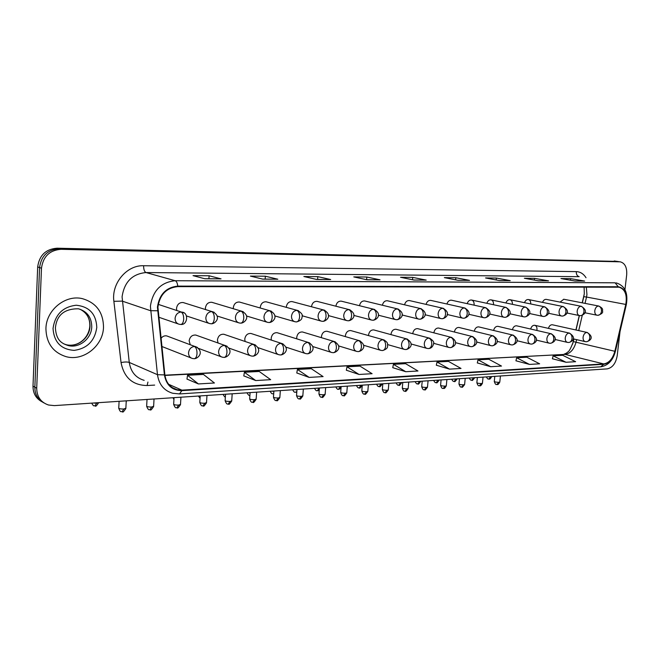 <?xml version="1.0" encoding="UTF-8"?>
<svg xmlns="http://www.w3.org/2000/svg" width="660" height="660" viewBox="0 0 660 660"><rect width="100%" height="100%" fill="white"/><g stroke="black" fill="none" stroke-linecap="round" stroke-linejoin="round"><path stroke-width="0.99" d="M196.812 335.428L195.764 335.057C192.101 334.843 189.898 336.773 189.148 340.84L190.204 344.578M224.746 334.554L223.822 334.249C220.308 334.059 218.179 335.957 217.437 339.933L218.014 342.895M251.749 333.721L250.932 333.457C247.549 333.292 245.495 335.164 244.769 339.058L245.075 341.41M277.86 332.929L277.134 332.698C273.875 332.558 271.895 334.397 271.186 338.209L271.334 340.057M303.121 332.161L302.478 331.972C299.335 331.848 297.421 333.647 296.719 337.384L296.777 338.819M327.583 331.427L327.005 331.262C323.969 331.155 322.113 332.929 321.428 336.592L321.436 337.664M351.26 330.718L350.74 330.569C347.82 330.487 346.022 332.236 345.345 335.825L345.328 336.584M374.203 330.033L373.741 329.909C370.92 329.835 369.179 331.559 368.511 335.074L368.495 335.569M396.454 329.373L396.033 329.266C393.302 329.2 391.611 330.899 390.959 334.356L390.943 334.603M418.019 328.738L417.648 328.639C415.008 328.589 413.366 330.264 412.723 333.655L412.723 333.696M161.832 346.467L191.111 357.976M184.041 302.816L183.117 302.527C179.446 302.346 177.251 304.276 176.525 308.327L176.748 310.373M212.586 302.519L211.769 302.28C208.246 302.123 206.126 304.021 205.417 307.972L205.507 309.474M240.157 302.239L239.44 302.033C236.049 301.9 234.003 303.765 233.31 307.634L233.326 308.674M266.805 301.975L266.178 301.801C262.911 301.686 260.931 303.517 260.254 307.312L260.238 307.964M292.578 301.719L292.025 301.57C288.874 301.471 286.968 303.286 286.291 306.999L286.275 307.321M317.518 301.48L317.023 301.356C313.987 301.274 312.139 303.055 311.479 306.694L311.471 306.735M572.624 344.132L573.812 339.001M575.908 329.983L579.257 315.554M582.211 302.833L584.257 294.022M438.949 328.119L438.611 328.036C436.12 327.979 434.528 329.579 433.843 332.83M459.269 327.525L458.956 327.451C456.605 327.385 455.07 328.903 454.352 332.005M478.995 326.947L478.714 326.882C476.495 326.815 475.01 328.259 474.26 331.213M498.16 326.387L497.904 326.329C495.808 326.254 494.373 327.632 493.597 330.454M516.788 325.842L516.557 325.792C514.561 325.718 513.175 327.03 512.391 329.736M536.976 329.662C537.1 327.22 536.332 325.76 534.683 325.273C532.793 325.19 531.457 326.452 530.656 329.035M552.503 324.802L552.313 324.761C550.522 324.687 549.219 325.891 548.419 328.366M167.887 336.344L166.7 335.907C164.423 335.527 162.517 336.377 160.974 338.44M341.657 301.257L341.22 301.141C338.374 301.051 336.584 302.734 335.866 306.19M365.038 301.034L364.642 300.943C361.985 300.844 360.261 302.428 359.486 305.695M387.692 300.828L387.337 300.745C384.846 300.638 383.188 302.132 382.371 305.233M409.654 300.622L409.34 300.556C406.997 300.448 405.397 301.859 404.547 304.796M430.955 300.432L430.675 300.366C428.464 300.259 426.929 301.603 426.055 304.392M451.621 300.242L451.366 300.185C449.287 300.077 447.802 301.356 446.927 304.004M474.103 304.73C474.202 302.115 473.319 300.539 471.454 300.011C469.491 299.904 468.055 301.117 467.173 303.649M493.523 304.491C493.63 301.909 492.781 300.358 490.966 299.846C489.101 299.739 487.723 300.894 486.832 303.303M512.391 304.268C512.506 301.711 511.681 300.185 509.908 299.681C508.142 299.574 506.814 300.679 505.931 302.981M530.739 303.963C530.83 301.48 530.029 300.003 528.33 299.524C526.647 299.417 525.368 300.473 524.494 302.676M546.389 299.401L546.232 299.368C544.632 299.269 543.394 300.275 542.528 302.387M563.788 299.244L560.076 302.107M45.928 328.54C46.282 343.15 53.047 352.539 66.215 356.697C83.614 361.507 103.141 345.741 103.504 327.236C103.29 312.213 96.203 302.668 82.228 298.617C65.406 294.509 46.167 310.051 45.928 328.54C46.282 343.15 53.047 352.539 66.215 356.697C83.614 361.507 103.141 345.741 103.504 327.236C103.29 312.213 96.203 302.668 82.228 298.617C65.406 294.509 46.167 310.051 45.928 328.54M157.913 307.139C159.786 294.682 166.386 287.842 177.721 286.622L619.105 287.199C625.086 289.187 627.313 294.938 625.787 304.433L614.831 351.285C612.703 358.817 608.998 363.025 603.718 363.924L181.896 390.142L177.119 389.73C170.14 387.692 166.056 382.709 164.86 374.789L157.913 307.139M157.435 307.139L164.406 374.897C166.304 385.234 172.12 390.481 181.863 390.637L603.677 364.287C609.089 363.371 612.884 359.048 615.062 351.334L626.018 304.491C627.586 294.046 624.987 288.139 618.222 286.753L177.746 286.11C166.13 287.364 159.357 294.368 157.435 307.139M624.954 289.616L626.678 274.89C627.132 267.506 625.004 263.15 620.284 261.83L58.996 248.754C47.685 249.661 41.209 255.931 39.575 267.572L34.848 387.181C34.848 394.375 37.843 399.597 43.824 402.847C37.843 399.597 34.848 394.375 34.848 387.181L39.575 267.572C41.209 255.931 47.685 249.661 58.996 248.754L617.727 261.442M574.843 280.987L584.644 281.069L570.603 278.627L560.975 278.553L575 281.012L584.644 281.069M570.43 280.211L570.603 278.627M538.147 280.764L548.526 280.855L534.559 278.347L524.37 278.264L538.304 280.789L548.526 280.855M534.377 280.079L534.559 278.347M509.817 280.582L499.191 280.525L510.221 280.624L496.369 278.041L485.562 277.959L499.364 280.558L510.221 280.624M496.18 279.955L496.369 278.041M457.842 280.277L469.532 280.376L455.837 277.72L444.353 277.629L457.99 280.302L469.532 280.376M455.639 279.848L455.837 277.72M204.715 278.743L221.059 278.875L209.096 275.764L193.033 275.641L204.847 278.776L221.059 278.875M208.906 278.759L209.096 275.764M277.464 279.18L262.589 279.089L277.827 279.221L265.353 276.21L250.404 276.094L262.746 279.13L277.827 279.221M265.147 279.106L265.353 276.21M316.495 279.419L330.685 279.535L317.807 276.631L303.856 276.515L316.635 279.452L330.685 279.535M317.592 279.419L317.807 276.631M379.665 279.799L366.745 279.716L380.045 279.832L366.828 277.018L353.776 276.911L366.911 279.757L380.045 279.832M366.605 279.691L366.828 277.018M413.779 280.005L426.22 280.112L412.739 277.382L400.513 277.283L413.927 280.038L426.22 280.112M412.533 279.749L412.739 277.382M620.284 261.83L60.959 249.307C49.624 250.222 43.131 256.517 41.481 268.199L36.712 388.228C36.861 396.759 40.788 402.352 48.493 405.009L54.359 405.611L607.208 368.882C612.472 367.768 615.805 363.379 617.199 355.715L620.029 331.559M477.32 362.934L490.702 366.704L501.501 366.069L488.788 359.246L478.03 359.815L477.304 362.975M515.938 360.789L529.46 364.419L539.641 363.817L526.82 357.217L516.664 357.761L515.93 360.83M552.404 358.76L566.016 362.266L575.627 361.697L562.724 355.303L553.13 355.814L552.387 358.801M346.335 370.21L359.048 374.467L372.091 373.7L359.956 366.102L346.995 366.795L346.327 370.26M296.794 372.966L309.161 377.404L323.103 376.588L311.272 368.692L297.429 369.435L296.786 373.015M243.796 375.903L255.733 380.556L270.674 379.673L259.223 371.464L244.398 372.257L243.787 375.961M186.97 379.063L198.38 383.938L214.434 382.99L203.445 374.443L187.539 375.284L186.962 379.12M436.326 365.211L449.542 369.13L461.018 368.453L448.454 361.391L437.027 362.002L436.318 365.26M405.743 371.712L417.97 370.994L405.595 363.676L393.434 364.32L392.741 367.678L405.743 371.712L393.434 364.32M359.048 374.467L346.995 366.795M309.161 377.404L297.429 369.435M255.733 380.556L244.398 372.257M198.38 383.938L187.539 375.284M449.542 369.13L437.027 362.002M490.702 366.704L478.03 359.815M529.46 364.419L516.664 357.761M566.016 362.266L553.13 355.814M617.57 261.426L57.04 248.201C45.763 249.1 39.303 255.346 37.678 266.953L33 386.141C33 393.31 35.986 398.516 41.951 401.758M625.787 304.433L586.517 297.041L586.938 294.575L586.327 287.092M585.04 303.377L586.517 297.041L583.778 296.686L582.351 302.858M154.663 385.093L147.097 385.531C132.693 385.283 124.006 377.627 121.044 362.563L113.875 301.315C111.276 283.346 126.901 264.932 143.632 265.733L576.295 271.623C576.196 274.378 577.154 276.061 579.183 276.68L146.025 272.547C132.256 273.892 124.278 281.993 122.075 296.868L129.261 362.431C130.771 371.861 135.737 377.834 144.177 380.35M576.295 271.623C580.297 271.772 583.539 273.809 586.022 277.745M181.863 390.637L179.52 393.929L172.714 393.261C164.06 390.712 158.977 384.524 157.476 374.69L150.398 306.265C152.732 290.705 160.99 282.2 175.148 280.723C176.558 281.3 177.433 283.099 177.746 286.11M157.534 310.777L150.513 310.695L122.207 301.108L113.875 301.315M603.677 364.287L600.781 366.803C608.066 365.582 612.934 360.442 615.392 351.4L626.323 304.648M121.044 362.563C124.591 361.861 127.339 361.812 129.261 362.431L157.476 374.69L164.406 374.897M626.018 304.491L626.332 304.606C628.287 292.933 624.921 285.697 616.234 282.892M618.222 286.753L615.12 282.81L175.148 280.723L146.025 272.547C144.4 271.714 143.6 269.445 143.632 265.733M619.658 261.781L614.237 260.964M60.959 249.307L57.04 248.201M41.481 268.199L37.678 266.953M36.712 388.228L33 386.141M147.939 382.049L147.097 385.531M603.718 363.924L565.051 354.387C570.298 353.554 573.952 349.511 576.007 342.251L576.617 339.644M614.831 351.285L573.35 341.599L573.944 339.025M578.713 330.602L582.268 315.298M181.896 390.142L168.655 384.293M164.942 375.441L565.051 354.387L164.909 375.177M181.096 312.031C177.664 312.452 175.659 314.548 175.098 318.318C175.123 321.494 176.5 323.491 179.248 324.283L180.923 324.464C182.457 324.151 183.381 322.402 183.686 319.201C183.719 315.373 182.861 312.98 181.096 312.031L182.143 312.122C188.859 312.757 187.605 325.19 180.923 324.464L180.37 324.382M94.999 405.85L96.607 403.177L93.241 403.029M183.975 312.898L158.235 304.359M98.719 402.666L96.607 403.177M122.133 411.7L123.841 409.002C120.409 409.043 118.718 408.68 118.759 407.905L119.097 401.313M194.411 346.467C191.054 346.954 189.09 349.049 188.529 352.753C188.537 355.789 189.824 357.695 192.406 358.479L194.329 358.702C195.822 358.388 196.713 356.705 197.01 353.661C197.051 349.891 196.185 347.498 194.411 346.467L195.616 346.574C204.946 351.912 197.95 358.718 194.329 358.702M125.87 408.152L123.841 409.002M197.513 347.465L166.7 335.907M211.637 311.586C208.329 312.007 206.398 314.061 205.837 317.757C205.846 320.9 207.174 322.855 209.839 323.623L211.439 323.796C213.023 323.491 213.972 321.766 214.285 318.623C214.335 314.87 213.452 312.526 211.637 311.586L212.619 311.677C222.263 316.891 215.102 323.953 211.439 323.796L210.878 323.713M214.129 312.262L183.117 302.527M241.065 311.165C237.872 311.57 235.999 313.591 235.438 317.221C235.438 320.323 236.725 322.245 239.299 322.987L240.85 323.144C242.467 322.847 243.441 321.156 243.771 318.07C243.821 314.383 242.921 312.081 241.065 311.165L241.972 311.248C251.542 316.511 244.365 323.268 240.85 323.144L240.273 323.07M243.243 311.701L211.769 302.28M269.437 310.761C266.351 311.157 264.536 313.137 263.983 316.701C263.959 319.762 265.204 321.659 267.704 322.377L269.197 322.525C270.847 322.228 271.846 320.562 272.184 317.534C272.242 313.921 271.326 311.66 269.437 310.761L270.278 310.827C279.774 316.148 272.572 322.608 269.197 322.525L268.612 322.451M271.351 311.19L239.44 302.033M296.794 310.365C293.824 310.753 292.058 312.7 291.505 316.198C291.472 319.225 292.677 321.09 295.102 321.783L296.546 321.923C298.229 321.626 299.236 319.993 299.59 317.023C299.648 313.467 298.716 311.248 296.794 310.365L297.586 310.431C301.678 312.931 303.146 315.158 301.983 317.097C302.123 319.258 300.308 320.867 296.546 321.923L295.944 321.849M298.493 310.72L266.178 301.801M149.952 409.678L151.726 407.022C148.343 407.055 146.66 406.692 146.668 405.933L147.023 399.457M224.293 345.403C221.05 345.873 219.153 347.927 218.6 351.565C218.592 354.568 219.838 356.441 222.337 357.2L224.194 357.406C225.72 357.093 226.644 355.443 226.949 352.457C226.999 348.76 226.108 346.409 224.293 345.403L225.407 345.493C234.679 350.881 227.667 357.39 224.194 357.406M153.64 406.213L151.726 407.022M227.023 346.195L195.764 335.057M176.88 407.715L178.695 405.1C175.379 405.133 173.704 404.77 173.671 404.019L174.042 397.658M253.093 344.371C249.967 344.834 248.127 346.855 247.574 350.427C247.549 353.389 248.754 355.237 251.188 355.971L252.97 356.161C254.537 355.855 255.486 354.23 255.799 351.293C255.849 347.663 254.95 345.361 253.093 344.371L254.133 344.454C263.34 349.891 256.319 356.111 252.97 356.161M180.51 404.341L178.695 405.1M255.502 345.007L223.822 334.249M202.958 405.826L204.814 403.243C201.547 403.268 199.881 402.913 199.815 402.171L200.203 395.917M280.871 343.382C277.852 343.835 276.07 345.815 275.517 349.322C275.484 352.25 276.647 354.073 279.015 354.783L280.739 354.956C282.332 354.659 283.297 353.059 283.618 350.171C283.676 346.615 282.76 344.347 280.871 343.382L281.845 343.456C290.986 348.934 283.948 354.874 280.739 354.956M206.522 402.517L204.814 403.243M283.016 343.901L250.932 333.457M63.971 343.951L66.544 344.792C77.476 347.762 89.793 337.846 89.999 326.155C90.04 318.26 86.683 312.601 79.926 309.193M68.244 345.568C79.2 348.538 91.55 338.58 91.756 326.865C91.608 317.394 87.153 311.363 78.383 308.781C64.276 308.731 56.611 315.158 55.399 328.07C56.306 340.543 61.611 343.382 68.244 345.568L66.544 344.792C78.309 347.325 88.943 337.854 89.818 326.065M96.789 327.393C96.129 313.962 89.265 306.578 76.197 305.233C62.824 306.817 55.102 314.531 53.039 328.383C53.955 342.111 61.009 349.453 74.184 350.386C87.31 348.496 94.85 340.832 96.789 327.393M323.21 309.986C320.339 310.365 318.623 312.279 318.079 315.719C318.029 318.706 319.192 320.537 321.544 321.205L322.946 321.346C324.646 321.057 325.685 319.448 326.04 316.528C326.106 313.03 325.165 310.852 323.21 309.986L323.953 310.043C333.3 315.463 326.057 321.354 322.946 321.346L322.336 321.272M225.53 394.383L224.796 394.284M324.728 310.274L292.025 301.57M348.719 309.623C345.947 309.994 344.281 311.875 343.736 315.249C343.678 318.202 344.792 320.001 347.077 320.653L348.439 320.785C350.171 320.496 351.219 318.92 351.582 316.041C351.656 312.609 350.699 310.472 348.719 309.623L349.412 309.672C358.702 315.142 351.442 320.752 348.439 320.785L347.82 320.71M250.074 392.832L248.729 392.7M350.08 309.862L317.023 301.356M373.37 309.268C370.689 309.631 369.072 311.479 368.527 314.803C368.462 317.716 369.542 319.489 371.761 320.116L373.082 320.24C374.83 319.96 375.895 318.409 376.266 315.579C376.34 312.205 375.375 310.101 373.37 309.268L374.022 309.317C383.212 314.729 376.018 320.191 373.082 320.24L372.454 320.174M273.875 391.314L271.961 391.157M272.984 393.723L273.702 393.715M374.608 309.474L341.22 301.141M228.212 403.986L230.109 401.437C226.891 401.462 225.233 401.107 225.134 400.381L225.538 394.234M307.675 342.416C304.763 342.862 303.031 344.809 302.478 348.257C302.437 351.153 303.567 352.943 305.861 353.628L307.527 353.801C309.152 353.496 310.134 351.928 310.464 349.099C310.53 345.592 309.598 343.373 307.675 342.416L308.583 342.49C317.674 348.01 310.621 353.677 307.527 353.801M231.726 400.76L230.109 401.437M309.598 342.853L277.134 332.698M252.689 402.204L254.628 399.696C251.452 399.712 249.802 399.366 249.678 398.648L250.09 392.609M333.564 341.492C330.751 341.929 329.068 343.843 328.523 347.226C328.465 350.089 329.554 351.854 331.782 352.522L333.407 352.679C335.057 352.382 336.047 350.839 336.394 348.051C336.46 344.611 335.519 342.424 333.564 341.492L334.414 341.566C343.447 347.127 336.377 352.522 333.407 352.679M256.162 399.052L254.628 399.696M335.296 341.855L302.478 331.972M276.424 400.48L278.396 398.005C275.269 398.013 273.628 397.666 273.471 396.965L273.9 391.025M358.578 340.601C355.855 341.03 354.222 342.911 353.677 346.236C353.611 349.066 354.667 350.807 356.837 351.45L358.405 351.599C360.079 351.301 361.094 349.784 361.441 347.045C361.507 343.662 360.558 341.517 358.578 340.601L359.378 340.667C368.354 346.277 361.267 351.409 358.405 351.599M279.848 397.394L278.396 398.005M360.145 340.906L327.005 331.262M397.213 308.921C394.614 309.284 393.046 311.099 392.502 314.366C392.428 317.245 393.467 318.986 395.62 319.597L396.907 319.721C398.681 319.44 399.754 317.914 400.133 315.134C400.207 311.817 399.234 309.746 397.213 308.921L397.823 308.971C406.956 314.44 399.737 319.63 396.907 319.721L396.28 319.654M296.967 389.812L294.509 389.656M295.449 392.188L296.827 391.619M398.326 309.103L364.642 300.943M420.28 308.591C417.763 308.946 416.237 310.728 415.693 313.945C415.61 316.784 416.617 318.5 418.712 319.102L419.958 319.209C421.748 318.937 422.837 317.427 423.217 314.696C423.299 311.438 422.326 309.4 420.28 308.591L420.857 308.632C429.932 314.152 422.689 319.085 419.958 319.209L419.323 319.143M317.27 390.703L319.242 388.336L316.412 388.204M421.294 308.748L387.337 300.745M442.604 308.269C440.17 308.616 438.685 310.373 438.141 313.541C438.05 316.338 439.024 318.029 441.053 318.615L442.274 318.722C444.081 318.45 445.178 316.965 445.566 314.275C445.657 311.066 444.667 309.061 442.604 308.269L443.149 308.311C452.141 313.789 444.956 318.574 442.274 318.722L441.639 318.656M338.473 389.26L340.477 386.917L337.697 386.785M443.536 308.401L409.34 300.556M341.137 386.842L340.477 386.917M464.228 307.956C461.868 308.302 460.424 310.027 459.888 313.145C459.789 315.909 460.721 317.575 462.701 318.145L463.889 318.244C465.712 317.98 466.818 316.519 467.214 313.871C467.296 310.712 466.306 308.74 464.228 307.956L464.739 307.997C473.682 313.525 466.471 318.062 463.889 318.244L463.246 318.186M359.089 387.857L361.111 385.547L358.38 385.415M465.085 308.08L430.675 300.366M362.282 385.242L361.111 385.547M485.183 307.659C482.897 307.997 481.486 309.697 480.95 312.766C480.843 315.496 481.751 317.138 483.673 317.683L484.836 317.782C486.667 317.518 487.781 316.082 488.177 313.475C488.268 310.365 487.27 308.426 485.183 307.659L485.669 307.692C494.53 313.186 487.369 317.584 484.836 317.782L484.192 317.724M379.137 386.488L381.183 384.211L378.493 384.079M485.974 307.766L451.366 300.185M382.313 383.823L381.183 384.211M299.45 398.805L301.455 396.363C298.37 396.371 296.736 396.025 296.554 395.34L296.992 389.491M382.767 339.735C380.127 340.156 378.543 342.004 377.998 345.279C377.924 348.076 378.939 349.784 381.051 350.411L382.577 350.551C384.277 350.262 385.3 348.769 385.654 346.071C385.729 342.746 384.763 340.634 382.767 339.735L383.518 339.793C388.814 342.705 387.346 344.083 387.577 346.071C387.791 347.944 386.125 349.445 382.577 350.551L381.843 350.468M302.833 395.786L301.455 396.363M384.186 339.999L350.74 330.569M321.791 397.188L323.829 394.771C320.793 394.771 319.159 394.433 318.953 393.756L319.399 388.006M406.164 338.902C403.606 339.314 402.064 341.129 401.527 344.347C401.445 347.111 402.427 348.793 404.473 349.404L405.966 349.544C407.682 349.255 408.713 347.779 409.068 345.13C409.15 341.855 408.177 339.784 406.164 338.902L406.865 338.959C415.709 344.561 408.664 349.297 405.966 349.544L405.224 349.462M325.132 394.226L323.829 394.771M407.459 339.133L373.741 329.909M343.489 395.604L345.56 393.228C342.557 393.22 340.939 392.89 340.7 392.221L341.154 386.554M428.81 338.093C426.335 338.498 424.834 340.279 424.297 343.447C424.207 346.178 425.156 347.845 427.144 348.43L428.604 348.562C430.328 348.274 431.376 346.83 431.739 344.215C431.821 340.997 430.84 338.959 428.81 338.093L429.47 338.143C433.199 340.436 434.536 342.433 433.471 344.14C432.688 346.896 431.071 348.373 428.604 348.562L427.853 348.48M346.797 392.708L345.56 393.228M429.99 338.291L396.033 329.266M364.567 394.078L366.655 391.718C363.701 391.718 362.084 391.388 361.82 390.728L362.29 385.151M450.739 337.31C448.338 337.705 446.878 339.463 446.341 342.581C446.242 345.279 447.166 346.912 449.105 347.49L450.524 347.614C452.265 347.333 453.321 345.906 453.684 343.332C453.775 340.164 452.793 338.159 450.739 337.31L451.366 337.359C460.086 342.961 453.073 347.317 450.524 347.614L449.765 347.539M367.834 391.231L366.655 391.718M451.819 337.483L417.648 328.639M385.052 392.584L387.164 390.266C384.244 390.25 382.643 389.928 382.354 389.276L382.825 383.79M471.983 336.55C469.664 336.938 468.237 338.671 467.709 341.74C467.602 344.404 468.484 346.022 470.374 346.574L471.76 346.698C473.517 346.417 474.581 345.007 474.952 342.482C475.043 339.364 474.053 337.384 471.983 336.55L472.577 336.592C481.247 342.243 474.227 346.368 471.76 346.698L471.001 346.624M388.286 389.796L387.164 390.266M472.989 336.699L438.611 328.036M505.502 307.362C503.275 307.7 501.905 309.375 501.377 312.394C501.262 315.092 502.136 316.709 504.001 317.245L505.147 317.336C506.987 317.08 508.109 315.661 508.505 313.096C508.604 310.027 507.598 308.121 505.502 307.362L505.956 307.395C514.767 312.939 507.589 317.097 505.147 317.336L504.496 317.278M398.64 385.159L400.702 382.907L398.062 382.775M401.775 382.528L400.702 382.907M525.203 307.082C523.05 307.411 521.705 309.061 521.185 312.031C521.062 314.696 521.911 316.288 523.726 316.816L524.84 316.907C526.696 316.643 527.818 315.249 528.223 312.724C528.322 309.705 527.315 307.824 525.203 307.082L525.64 307.114C534.377 312.617 527.241 316.643 524.84 316.907L524.188 316.849M417.623 383.864L419.702 381.637L417.103 381.513M415.107 381.645C417.244 385.39 417.392 383.27 418.093 383.922C418.044 384.706 418.91 383.864 420.692 381.406L419.702 381.637M544.327 306.809C542.231 307.131 540.928 308.756 540.408 311.685C540.276 314.317 541.093 315.884 542.858 316.396L543.956 316.486C545.82 316.231 546.95 314.853 547.355 312.361C547.453 309.391 546.447 307.535 544.327 306.809L544.739 306.834C553.435 312.394 546.282 316.189 543.956 316.486L543.295 316.429M436.103 382.602L438.199 380.407L435.641 380.275M544.954 306.884L509.908 299.681M433.62 380.416C435.757 384.112 435.847 382.008 436.573 382.66C436.524 383.427 437.382 382.602 439.139 380.185L438.199 380.407M562.889 306.537C560.86 306.859 559.581 308.459 559.061 311.347C558.929 313.945 559.721 315.496 561.437 315.991L562.518 316.082C564.382 315.826 565.513 314.474 565.925 312.015C566.024 309.086 565.01 307.263 562.889 306.537L563.277 306.57C571.906 312.097 564.795 315.76 562.518 316.082L561.858 316.024M454.096 381.381L456.209 379.203L453.692 379.079M563.475 306.611L528.33 299.524M451.654 379.219C453.775 382.858 453.824 380.795 454.575 381.43C454.509 382.198 455.351 381.381 457.108 378.997L456.209 379.203M580.924 306.281C578.944 306.595 577.698 308.171 577.187 311.017C577.038 313.582 577.805 315.117 579.48 315.604L580.544 315.686C582.409 315.43 583.547 314.094 583.96 311.677C584.059 308.789 583.052 306.991 580.924 306.281L581.287 306.306C589.85 311.8 582.78 315.348 580.544 315.686L579.876 315.628M471.636 380.185L473.756 378.04L471.281 377.908M581.468 306.339L546.232 299.368M469.219 378.048C471.347 381.653 471.331 379.599 472.114 380.234C472.032 380.993 472.865 380.193 474.614 377.834L473.756 378.04M598.438 306.025C596.516 306.331 595.295 307.89 594.792 310.695C594.643 313.236 595.386 314.746 597.011 315.216L598.051 315.298C599.923 315.051 601.07 313.731 601.483 311.347C601.582 308.5 600.575 306.727 598.438 306.025L598.793 306.05C604.048 308.855 602.201 309.812 602.58 311.33C603.108 312.683 601.598 314.003 598.051 315.298L597.391 315.241M488.722 379.022L490.858 376.893L488.425 376.769M486.337 376.909C488.441 380.465 488.433 378.444 489.209 379.071C489.704 379.475 490.529 378.683 491.675 376.703L490.858 376.893M404.968 391.141L407.096 388.847C404.217 388.831 402.616 388.509 402.311 387.874L402.79 382.462M492.583 335.816C490.33 336.196 488.936 337.895 488.408 340.923C488.301 343.555 489.159 345.147 490.99 345.691L492.352 345.807C494.117 345.526 495.181 344.14 495.561 341.649C495.652 338.58 494.662 336.633 492.583 335.816L493.144 335.858C501.748 341.467 494.769 345.46 492.352 345.807L491.584 345.733M408.161 388.402L407.096 388.847M493.507 335.948L458.956 327.451M424.331 389.73L426.484 387.461C423.637 387.445 422.053 387.131 421.715 386.504L422.202 381.175M512.556 335.099C510.37 335.478 509.017 337.153 508.489 340.131C508.373 342.738 509.198 344.297 510.988 344.834L512.317 344.941C514.09 344.668 515.171 343.299 515.551 340.849C515.641 337.821 514.643 335.907 512.556 335.099L513.084 335.14C521.623 340.717 514.693 344.578 512.317 344.941L511.549 344.866M427.498 387.049L426.484 387.461M513.414 335.222L478.714 326.882M443.173 388.361L445.343 386.125C442.538 386.1 440.954 385.786 440.599 385.168L441.086 379.921M531.935 334.405C529.815 334.777 528.495 336.427 527.975 339.364C527.843 341.938 528.652 343.48 530.392 344L531.696 344.108C533.478 343.827 534.559 342.482 534.938 340.065C535.037 337.087 534.031 335.197 531.935 334.405L532.438 334.447C540.936 340.065 533.989 343.703 531.696 344.108L530.92 344.033M446.308 385.729L445.343 386.125M532.736 334.513L497.904 326.329M461.513 387.032L463.699 384.813C460.928 384.796 459.352 384.483 458.972 383.873L459.476 378.7M550.754 333.737C548.691 334.1 547.396 335.725 546.884 338.613C546.752 341.162 547.528 342.68 549.219 343.192L550.506 343.291C552.288 343.018 553.377 341.69 553.765 339.314C553.864 336.377 552.857 334.513 550.754 333.737L551.224 333.77C559.663 339.355 552.758 342.87 550.506 343.291L549.722 343.225M464.615 384.442L463.699 384.813M551.496 333.836L516.557 325.792M479.374 385.729L481.569 383.542C478.83 383.518 477.262 383.212 476.866 382.61L477.37 377.503M569.019 333.085C567.014 333.44 565.76 335.041 565.249 337.887C565.108 340.403 565.859 341.913 567.509 342.4L568.771 342.499C570.562 342.235 571.651 340.923 572.038 338.572C572.137 335.684 571.131 333.853 569.019 333.085L569.473 333.118C577.855 338.671 570.982 342.061 568.771 342.499L567.988 342.433M482.443 383.188L481.569 383.542M569.712 333.168L534.683 325.273M496.765 384.466L498.968 382.305C496.262 382.28 494.703 381.967 494.29 381.381L494.802 376.349M586.773 332.45C584.826 332.797 583.597 334.381 583.085 337.186C582.945 339.677 583.671 341.154 585.28 341.641L586.517 341.731C588.316 341.467 589.405 340.172 589.792 337.862C589.9 335.008 588.893 333.201 586.773 332.45L587.202 332.483C595.526 338.011 588.687 341.278 586.517 341.731L585.733 341.665M499.81 381.967L498.968 382.305M587.416 332.524L552.313 324.761M584.281 293.824L583.795 296.62M179.52 393.929L600.781 366.803M177.119 389.73L172.095 387.502M563.953 354.247L566.717 352.984C568.029 351.004 568.664 354.082 573.35 341.616M576.04 330.008L579.389 315.579M584.306 293.626L584.1 287.092M425.832 280.079L413.754 280.005M330.313 279.502L316.47 279.411M220.712 278.834L204.691 278.734M469.136 280.343L457.817 280.269M548.122 280.822L538.123 280.756M584.24 281.036L574.819 280.978M91.691 403.128C94 407.294 93.951 405.265 95.37 405.933C95.485 406.873 96.591 405.801 98.678 402.699L98.678 402.666M158.697 317.204L178.068 323.878M118.742 408.284C120.673 413.325 121.201 411.073 122.537 411.782C122.636 412.731 123.742 411.65 125.854 408.523L126.25 400.834M126.192 402.031L126.514 400.818M186.466 315.95L208.807 323.284M146.751 399.473L146.982 400.199M217.058 316L238.4 322.707M172.986 397.733L173.935 399.481M246.469 315.967L266.912 322.138M198.404 396.041L200.054 398.293M274.774 315.884L294.401 321.577M146.652 406.288C148.838 411.889 149.869 408.895 150.373 409.761C150.463 410.693 151.544 409.629 153.615 406.568L154.036 398.986M198.553 348.397L221.199 356.779M173.654 404.357C175.774 409.893 176.806 406.948 177.309 407.798C177.392 408.713 178.447 407.674 180.485 404.671L180.931 397.204M228.913 348.084L250.181 355.616M199.798 402.493C201.844 407.954 202.917 405.075 203.395 405.9C203.445 406.816 204.484 405.793 206.506 402.839L206.968 395.472M257.936 347.63L278.116 354.478M87.004 315.142C88.927 318.021 89.867 321.56 89.826 325.768M223.047 394.399C224.293 396.544 225.068 397.37 225.365 396.899M302.057 315.752L320.925 321.032M246.955 392.815C248.416 395.167 249.398 396.016 249.901 395.373M328.366 315.587L346.533 320.504M270.146 391.273C272.357 395.414 272.951 393.088 273.421 393.789L273.702 393.756M353.776 315.397L371.275 319.993M225.118 400.686C227.164 406.123 228.154 403.227 228.657 404.06C228.69 404.959 229.705 403.961 231.709 401.057L232.188 393.797M285.813 347.086L305.068 353.372M249.661 398.929C251.526 404.299 252.846 401.462 253.143 402.278C253.168 403.169 254.166 402.188 256.138 399.333L256.633 392.172M312.659 346.5L331.081 352.3M273.454 397.237C275.286 402.542 276.557 399.754 276.887 400.554C276.903 401.428 277.885 400.463 279.832 397.658L280.343 390.596M338.53 345.881L356.202 351.26M292.669 389.779C294.855 393.838 295.375 391.57 295.894 392.254L296.802 392.048M378.312 315.191L395.183 319.489M314.539 388.327C316.701 392.32 317.171 390.093 317.724 390.769L319.225 390.225M402.039 314.977L418.316 319.003M335.791 386.917C337.961 390.86 338.349 388.649 338.926 389.317L341.022 388.212M424.99 314.738L440.707 318.533M356.45 385.539C358.636 389.45 358.908 387.238 359.551 387.915C359.51 388.732 360.409 387.849 362.257 385.275M447.208 314.498L462.388 318.07M376.538 384.202C378.7 388.055 378.955 385.885 379.599 386.546C379.558 387.354 380.449 386.488 382.272 383.955L382.28 383.823M468.724 314.259L483.392 317.625M296.538 395.587C298.361 400.843 299.558 398.087 299.921 398.879C299.929 399.737 300.894 398.788 302.808 396.033L303.336 389.07M363.512 345.246L380.49 350.245M318.937 393.995C320.76 399.209 321.857 396.454 322.27 397.254C322.278 398.096 323.227 397.163 325.116 394.457L325.661 387.585M387.643 344.594L403.969 349.264M340.684 392.444C342.482 397.6 343.53 394.886 343.975 395.67C343.942 396.52 344.875 395.604 346.78 392.931L347.333 386.149M410.965 343.942L426.69 348.307M361.804 390.935C363.602 396.049 364.584 393.36 365.054 394.135C365.021 394.969 365.945 394.07 367.818 391.438L368.379 384.747M433.537 343.291L448.693 347.383M382.338 389.474C384.103 394.531 385.044 391.883 385.547 392.65C385.506 393.467 386.413 392.584 388.261 389.994L388.839 383.386M455.383 342.631L470.002 346.475M396.082 382.907C398.252 386.71 398.434 384.557 399.11 385.217C399.061 386.009 399.935 385.159 401.742 382.66L401.75 382.528M471.454 300.011L505.956 307.395M489.571 314.003L503.745 317.188M490.966 299.846L525.64 307.114M509.784 313.756L523.495 316.767M529.386 313.5L542.652 316.354M548.41 313.244L561.247 315.95M566.874 312.988L579.307 315.562M563.648 299.219L598.793 306.05M584.818 312.741L596.855 315.183M402.295 388.055C404.052 393.071 404.926 390.431 405.463 391.198C405.421 392.007 406.312 391.132 408.144 388.591L408.73 382.066M476.545 341.987L490.66 345.601M421.699 386.677C423.431 391.636 424.297 389.037 424.834 389.788C424.776 390.588 425.659 389.73 427.482 387.222L428.076 380.779M497.054 341.344L510.683 344.759M440.583 385.333C442.34 390.274 443.099 387.659 443.677 388.418C444.221 388.839 445.087 387.998 446.292 385.894L446.894 379.533M516.945 340.709L530.112 343.934M458.956 384.029C460.688 388.913 461.431 386.331 462.025 387.082C461.942 387.865 462.8 387.032 464.599 384.599L465.217 378.312M536.242 340.082L548.971 343.126M476.85 382.759C478.582 387.61 479.259 385.027 479.886 385.786C480.406 386.199 481.255 385.382 482.427 383.336L483.046 377.132M554.969 339.454L567.278 342.35M494.274 381.521C495.982 386.314 496.642 383.774 497.277 384.516C497.797 384.928 498.63 384.12 499.793 382.107L500.42 375.977M573.16 338.852L585.073 341.591"/></g></svg>
